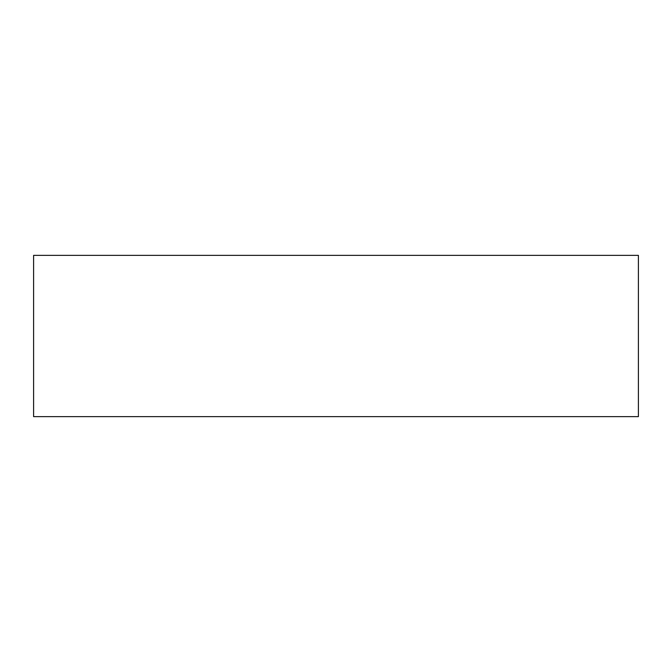 <?xml version="1.0" encoding="UTF-8"?>
<svg xmlns="http://www.w3.org/2000/svg" width="672" height="672" viewBox="0 0 672 672"><rect width="100%" height="100%" fill="white"/><g stroke="black" fill="none" stroke-linecap="round" stroke-linejoin="round"><path stroke-width="1.01" d="M33.6 416.64L638.4 416.64L638.4 255.36L33.6 255.36L33.6 416.64"/></g></svg>
